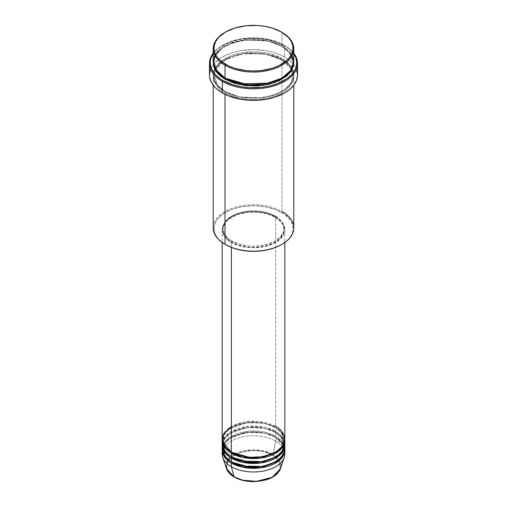 <?xml version="1.0" encoding="UTF-8"?>
<svg xmlns="http://www.w3.org/2000/svg" width="507" height="507" viewBox="0 0 507 507"><rect width="100%" height="100%" fill="white"/><g stroke="black" fill="none" stroke-linecap="round" stroke-linejoin="round"><path stroke-width="0.38" stroke-dasharray="2.54 1.9" d="M234.202 477.03A0.748 0.431 120 0 0 234.576 476.992C239.348 480.623 258.158 484.926 272.424 476.992C286.176 468.753 278.723 457.897 272.424 455.14A0.748 0.431 120 0 0 272.937 454.392L279.103 459.849L280.485 468.62A27.486 15.869 0 0 0 272.937 454.392L275.656 441.09A31.333 18.094 180 0 1 284.674 452.054M231.87 452.358A0.748 0.431 120 0 0 231.344 452.054A0.748 0.431 -60 0 1 231.87 452.358L225.9 447.485L222.909 439.873L224.455 434.328L229.418 428.985L246.96 422.616L264.343 423.358L275.13 427.382A0.748 0.431 -60 0 1 275.656 426.469L257.93 421.355L244.374 421.957L231.344 426.469M231.344 453.271C223.974 450.045 215.247 437.332 231.344 427.686C248.043 418.395 270.066 423.434 275.656 427.686A0.748 0.431 -60 0 1 275.13 427.382L264.343 423.358L246.96 422.616L229.418 428.985L224.455 434.328L222.909 439.873L225.792 447.351L231.61 452.206M231.87 457.232A0.748 0.431 120 0 0 231.344 456.927A0.748 0.431 -60 0 1 231.87 457.232L225.9 452.352L222.909 444.747L224.455 439.201L229.418 433.859L246.96 427.49L264.343 428.231L275.13 432.256A0.748 0.431 -60 0 1 275.656 431.343L265.199 427.35L248.43 426.279L230.596 431.787L224.842 436.819L222.326 442.307M231.344 458.144C223.974 454.918 215.247 442.205 231.344 432.56C248.043 423.269 270.066 428.307 275.656 432.56A0.748 0.431 -60 0 1 275.13 432.256L264.343 428.231L246.96 427.49L229.418 433.859L224.455 439.201L222.909 444.747L225.792 452.225L231.61 457.08M231.87 462.105A0.748 0.431 120 0 0 231.344 461.801A0.748 0.431 -60 0 1 231.87 462.105L225.9 457.225L222.909 449.62L224.455 444.075L229.418 438.732L246.96 432.363L264.343 433.105L275.13 437.129A0.748 0.431 -60 0 1 275.656 436.216L265.199 432.224L248.43 431.153L230.596 436.66L224.842 441.692L222.326 447.18M231.344 463.018C223.974 459.792 215.247 447.079 231.344 437.433C248.043 428.142 270.066 433.181 275.656 437.433A0.748 0.431 -60 0 1 275.13 437.129L264.343 433.105L246.96 432.363L229.418 438.732L224.455 444.075L222.909 449.62L225.792 457.099L231.61 461.953M293.787 227.884A40.287 23.259 0 0 0 281.987 211.438L281.461 212.351A39.54 22.828 0 0 0 225.539 212.351A39.54 22.828 0 0 0 225.539 244.634L218.625 239.253L215.659 235.121L214.721 232.947L214.15 230.729L214.15 226.255L215.659 221.863L216.971 219.753L222.934 214.011L231.534 209.511L242.023 206.647L253.5 205.665L264.977 206.647L275.466 209.511L284.066 214.011L290.029 219.753L291.341 221.863L292.85 226.255L292.85 230.729L292.279 232.947L291.341 235.121L288.375 239.253L281.461 244.634A39.54 22.828 0 0 0 281.461 212.351L281.987 211.438L281.987 59.756A0.748 0.431 -60 0 1 281.461 59.446L267.519 54.243L245.046 53.292L232.688 56.182L222.364 61.518L215.957 68.426L213.96 75.594L217.82 85.43L225.539 91.735A0.748 0.431 -60 0 1 225.013 92.648C215.532 88.497 204.315 72.152 225.013 59.756C246.484 47.804 274.8 54.281 281.987 59.756A40.287 23.259 180 0 1 293.787 76.202A40.287 23.259 180 0 1 268.919 97.693A40.287 23.259 180 0 1 225.013 92.648L225.013 94.353L225.013 92.648A40.287 23.259 180 0 1 213.213 76.202A40.287 23.259 180 0 1 238.081 54.712A40.287 23.259 180 0 1 281.987 59.756L281.987 211.438A40.287 23.259 0 0 0 238.081 206.393A40.287 23.259 0 0 0 213.213 227.884M284.623 45.44L284.097 45.136A43.272 24.982 180 0 1 293.787 53.685L291.664 51.023L286.949 46.948L277.538 42.024L266.061 38.893L253.5 37.816L240.939 38.893L229.462 42.024L220.051 46.948L215.336 51.023L213.213 53.685A43.272 24.982 180 0 1 222.903 45.136A43.272 24.982 180 0 1 284.097 45.136L284.623 45.44A44.02 25.413 180 0 1 293.787 53.172A44.02 25.413 0 0 0 284.623 45.44L284.623 57.012L284.623 45.44A44.02 25.413 0 0 0 222.377 45.44A44.02 25.413 0 0 0 213.213 53.172A44.02 25.413 180 0 1 284.623 45.44L284.097 45.136M225.539 78.332A0.748 0.431 120 0 0 225.013 78.027A0.748 0.431 -60 0 1 225.539 78.332L217.82 72.026L213.96 62.19L215.957 55.029L222.364 48.114L232.688 42.778L245.046 39.888L267.519 40.845L281.461 46.048A0.748 0.431 -60 0 1 281.987 45.136L269.787 40.306L250.452 38.386L228.359 43.406L219.867 48.78L214.765 55.187M213.225 62.19L215.583 54.946L222.351 48.045L232.947 42.797L245.439 40.009L267.981 41.092L281.987 46.352A0.748 0.431 -60 0 1 281.461 46.048L267.519 40.845L245.046 39.888L232.688 42.778L222.364 48.114L215.957 55.029L213.96 62.19L217.712 71.899L225.279 78.179M281.461 59.446A0.748 0.431 -60 0 1 281.987 58.533C274.8 53.064 246.484 46.587 225.013 58.533C204.315 70.936 215.532 87.28 225.013 91.431A0.748 0.431 -60 0 1 225.539 91.735L217.82 85.43L213.96 75.594L215.957 68.426L222.364 61.518L232.688 56.182L245.046 53.292L267.519 54.243L281.461 59.446L289.18 65.752L293.04 75.594L291.043 82.755L284.636 89.663L274.312 95.005L261.954 97.889L239.481 96.938L225.539 91.735A0.748 0.431 120 0 0 225.013 91.431L231.116 94.321L238.081 96.469L249.552 98.13L261.358 97.794L272.493 95.493L281.987 91.431L289.028 85.949L290.72 83.883L293.014 79.523L293.787 74.985L293.014 70.441L290.72 66.081L289.028 64.015L284.642 60.225L279.059 56.999L268.919 53.495L261.358 52.17L253.5 51.72L241.807 52.722L234.507 54.471L227.941 56.999L220 62.057L216.28 66.081L213.986 70.441L213.213 74.985L213.986 79.523L214.949 81.735L216.28 83.883L220 87.907L225.013 91.431C232.2 96.9 260.516 103.377 281.987 91.431C302.685 79.029 291.468 62.684 281.987 58.533A0.748 0.431 120 0 0 281.987 59.756C291.468 63.901 302.685 80.252 281.987 92.648C260.516 104.594 232.2 98.117 225.013 92.648A0.748 0.431 120 0 0 225.539 91.735L239.481 96.938L261.954 97.889L274.312 95.005L284.636 89.663L291.043 82.755L293.04 75.594L289.18 65.752L281.461 59.446M284.833 439.258A31.333 18.094 0 0 0 275.656 426.469A0.748 0.431 120 0 0 275.13 427.382L281.1 432.262L284.091 439.873L282.006 446.274L275.39 452.206L282.006 446.274L284.091 439.873L281.1 432.262L275.13 427.382A0.748 0.431 120 0 0 275.656 427.686A31.333 18.094 180 0 1 284.82 439.873L281.594 432.471L275.656 427.686L275.656 431.343L275.656 427.686A31.333 18.094 180 0 0 241.997 423.649A31.333 18.094 180 0 0 222.18 439.873M284.833 444.132A31.333 18.094 0 0 0 275.656 431.343A31.333 18.094 0 0 0 241.509 427.42A31.333 18.094 0 0 0 222.167 444.132M231.344 242.504L231.344 247.397L231.344 242.504L238.727 245.667L247.384 247.454L256.574 247.714L265.491 246.421L273.381 243.696L279.553 239.76L283.483 234.963L284.833 229.709A31.333 18.094 180 0 1 265.491 246.421A31.333 18.094 180 0 1 231.344 242.504A31.333 18.094 180 0 1 222.167 229.709L222.769 233.239L224.55 236.63L227.447 239.76L231.344 242.504M275.656 216.92A31.333 18.094 180 0 1 284.833 229.709L284.231 226.179L282.45 222.788L279.553 219.658L275.656 216.92L270.909 214.67L265.491 212.997L259.616 211.964L253.5 211.615L247.384 211.964L241.509 212.997L236.091 214.67L231.344 216.92L227.447 219.658L224.55 222.788L222.769 226.179L222.167 229.709A31.333 18.094 180 0 1 241.509 212.997A31.333 18.094 180 0 1 275.656 216.92L275.656 426.469L275.656 216.92M231.87 240.977L231.87 242.2A30.591 17.663 0 0 0 265.205 246.028A30.591 17.663 0 0 0 284.091 229.709A30.591 17.663 0 0 0 275.13 217.224L275.13 216.001A30.591 17.663 180 0 1 284.091 228.492A30.591 17.663 180 0 1 265.205 244.805A30.591 17.663 180 0 1 231.87 240.977L239.082 244.063L247.53 245.813L253.5 246.149L259.47 245.813L267.918 244.063L275.13 240.977L280.479 236.813L283.502 231.933L284.091 228.492L283.502 225.045L280.479 220.165L277.145 217.288L270.497 213.808L265.205 212.173L259.47 211.172L253.5 210.83L244.621 211.59L239.082 212.915L234.095 214.841L229.855 217.288L226.521 220.165L223.498 225.045L222.909 228.492L224.227 233.619L228.068 238.303L231.87 240.977A30.591 17.663 180 0 1 222.909 228.492A30.591 17.663 180 0 1 241.795 212.173A30.591 17.663 180 0 1 275.13 216.001L275.13 217.224A30.591 17.663 0 0 0 241.795 213.396A30.591 17.663 0 0 0 222.909 229.709A30.591 17.663 0 0 0 231.87 242.2L231.87 240.977M297.52 74.985A44.02 25.413 0 0 0 293.667 64.585A44.02 25.413 0 0 0 284.623 57.012A44.02 25.413 0 0 0 213.333 64.585A44.02 25.413 0 0 0 209.48 74.985M293.787 61.581A40.287 23.259 0 0 0 281.987 45.136L281.987 32.34L281.987 45.136A40.287 23.259 0 0 0 238.081 40.091A40.287 23.259 0 0 0 213.213 61.581M284.833 449.006A31.333 18.094 0 0 0 275.656 436.216A0.748 0.431 120 0 0 275.13 437.129L281.1 442.009L284.091 449.62L282.006 456.021L275.39 461.953L282.006 456.021L284.091 449.62L281.1 442.009L275.13 437.129A0.748 0.431 120 0 0 275.656 437.433A31.333 18.094 180 0 1 284.82 449.62L281.594 442.218L275.656 437.433L275.656 441.09L275.656 437.433A31.333 18.094 180 0 0 241.997 433.396A31.333 18.094 180 0 0 222.18 449.62M284.833 453.879A31.333 18.094 0 0 0 275.656 441.09A31.333 18.094 0 0 0 241.509 437.167A31.333 18.094 0 0 0 222.167 453.879M284.674 442.307L281.214 435.697L275.656 431.343A0.748 0.431 120 0 0 275.13 432.256L281.1 437.135L284.091 444.747L282.006 451.148L275.39 457.08L282.006 451.148L284.091 444.747L281.1 437.135L275.13 432.256A0.748 0.431 120 0 0 275.656 432.56A31.333 18.094 180 0 1 284.82 444.747L281.594 437.345L275.656 432.56L275.656 436.216L275.656 432.56A31.333 18.094 180 0 0 241.997 428.523A31.333 18.094 180 0 0 222.18 444.747M284.674 447.18L281.214 440.57L275.656 436.216A31.333 18.094 0 0 0 241.509 432.294A31.333 18.094 0 0 0 222.167 449.006M222.326 452.054A31.333 18.094 180 0 1 242.986 436.838A31.333 18.094 180 0 1 275.656 441.09L272.937 454.392A27.486 15.869 0 0 0 240.616 451.598A27.486 15.869 0 0 0 226.515 468.62L226.249 463.544L229.265 458.125L244.735 450.571L262.163 450.552L272.937 454.392A0.748 0.431 -60 0 1 272.424 455.14L268.368 453.214L263.741 451.788L258.722 450.907L250.876 450.685L240.882 452.434L236.522 454.12L231.249 457.479L228.771 460.153L226.863 464.551L226.863 467.581L227.89 470.553L229.899 473.348L232.808 475.87L236.522 478.012L243.259 480.338M256.124 481.441L258.722 481.219M263.741 480.338L270.478 478.012L274.192 475.87L278.229 471.979L279.75 469.076L280.137 464.551L279.11 461.579L277.101 458.778L272.424 455.14C267.652 451.503 248.842 447.199 234.576 455.14C220.824 463.373 228.277 474.235 234.576 476.992M225.279 32.188A40.287 23.259 180 0 1 281.987 32.34A40.287 23.259 0 0 0 225.013 32.34M213.213 62.798L213.986 58.261L216.28 53.9L220 49.876L225.013 46.352L231.116 43.456L238.081 41.308L245.642 39.983L253.5 39.54L261.358 39.983L268.919 41.308L275.884 43.456L281.987 46.352L287 49.876L290.72 53.9L293.014 58.261L293.787 62.798M210.329 70.023L211.375 67.602L214.683 63.001L219.474 58.863L225.577 55.339L232.751 52.57L240.724 50.662L253.5 49.566L266.276 50.662L274.249 52.57L281.423 55.339L287.526 58.863L292.317 63.001L295.625 67.602L296.671 70.023M275.13 217.224L280.479 221.382L282.773 224.582L284.091 229.709L283.502 233.157L280.479 238.037L277.145 240.914L272.905 243.36L267.918 245.287L262.379 246.611L253.5 247.372L247.53 247.029L241.795 246.028L236.503 244.393L229.855 240.914L226.521 238.037L223.498 233.157L222.909 229.709L223.498 226.261L226.521 221.382L231.87 217.224L239.082 214.131L247.53 212.389L253.5 212.046L259.47 212.389L267.918 214.131L275.13 217.224M275.656 426.469A31.333 18.094 0 0 0 241.509 422.546A31.333 18.094 0 0 0 222.167 439.258M292.235 55.187L281.987 45.136A0.748 0.431 120 0 0 281.461 46.048L289.18 52.354L293.04 62.19L290.334 70.498L281.721 78.179L290.334 70.498L293.04 62.19L289.18 52.354L281.461 46.048A0.748 0.431 120 0 0 281.987 46.352L289.674 52.563L293.775 62.19M225.539 244.634L225.013 244.33A40.287 23.259 180 0 1 225.013 211.432A40.287 23.259 180 0 1 281.987 211.438M281.461 32.036L281.987 32.34M231.718 452.016C227.884 449.772 225.273 447.168 223.898 444.214L222.909 439.873C221.242 425.316 257.733 416.317 275.282 427.724C283.578 432.915 284.218 437.852 284.091 439.873C285.758 454.424 249.273 463.423 231.718 452.016M231.718 456.889C227.884 454.646 225.273 452.041 223.898 449.088L222.909 444.747C221.242 430.19 257.733 421.19 275.282 432.598C283.578 437.788 284.218 442.725 284.091 444.747C285.758 459.298 249.273 468.297 231.718 456.889M283.381 445.926L284.091 449.62C285.758 464.171 249.273 473.17 231.718 461.763C227.884 459.519 225.273 456.915 223.898 453.961L222.909 449.62C221.242 435.063 257.733 426.064 275.282 437.471L283.083 445.228M225.387 77.989C220.488 75.125 217.129 71.798 215.31 68.001L213.96 62.19C211.882 43.203 258.931 31.688 281.613 46.391C286.544 49.274 289.915 52.627 291.721 56.448L293.04 62.19C295.118 81.177 248.069 92.692 225.387 77.989M291.474 69.345L281.613 59.788L263.767 53.856L243.113 53.875L225.298 59.845L215.202 70.017L213.96 75.594L215.31 81.405C217.129 85.201 220.488 88.529 225.387 91.393C248.069 106.096 295.118 94.575 293.04 75.594L291.798 70.017M284.833 229.709L284.833 242.504M284.091 228.492L284.091 229.709M293.787 76.202L293.787 85.22M213.213 76.202L213.213 85.22M222.909 228.492L222.909 229.709M222.167 229.709L222.167 242.504M222.377 45.44L222.903 45.136"/><path stroke-width="0.76" d="M284.674 452.054A31.333 18.094 180 0 1 284.269 457.308L280.485 468.62L272.139 477.277L256.732 481.371L242.802 480.23L234.063 476.834A0.748 0.431 120 0 0 234.202 477.03A0.748 0.431 -60 0 1 234.063 476.834A27.486 15.869 0 0 0 261.555 480.782A27.486 15.869 0 0 0 280.485 468.62C278.622 473.57 274.027 477.258 266.688 479.685L252.917 481.65C245.673 481.511 239.437 479.964 234.202 477.03C230.235 474.723 227.668 471.916 226.515 468.62A27.486 15.869 0 0 0 234.063 476.834L231.344 466.674L234.063 476.834L226.515 468.62L222.731 457.308A31.333 18.094 180 0 1 222.326 452.054M231.344 426.469L223.524 433.992L222.478 441.819L231.344 452.054A31.333 18.094 0 0 0 265.491 455.977A31.333 18.094 0 0 0 284.833 439.258L284.833 242.504M231.61 452.206L231.87 452.358A0.748 0.431 -60 0 1 231.344 453.271L231.344 456.927A31.333 18.094 0 0 0 265.491 460.85A31.333 18.094 0 0 0 284.833 444.132L284.833 440.482A31.333 18.094 180 0 1 265.491 457.194A31.333 18.094 180 0 1 231.344 453.271A31.333 18.094 180 0 1 222.167 440.482A31.333 18.094 180 0 1 222.18 439.873M222.326 442.307L224.715 451.287L231.344 456.927L231.344 453.271A0.748 0.431 120 0 0 231.87 452.358L249.324 457.365L262.658 456.718L275.39 452.206L262.658 456.718L249.324 457.365L231.87 452.358M231.61 457.08L231.87 457.232A0.748 0.431 -60 0 1 231.344 458.144L231.344 461.801A31.333 18.094 0 0 0 265.491 465.724A31.333 18.094 0 0 0 284.833 449.006L284.833 445.355A31.333 18.094 180 0 1 265.491 462.067A31.333 18.094 180 0 1 231.344 458.144A31.333 18.094 180 0 1 222.167 445.355A31.333 18.094 180 0 1 222.18 444.747M222.326 447.18L224.715 456.161L231.344 461.801L231.344 458.144A0.748 0.431 120 0 0 231.87 457.232L249.324 462.238L262.658 461.592L275.39 457.08L262.658 461.592L249.324 462.238L231.87 457.232M231.61 461.953L231.87 462.105A0.748 0.431 -60 0 1 231.344 463.018L231.344 466.674A31.333 18.094 0 0 0 265.491 470.597A31.333 18.094 0 0 0 284.833 453.879L284.833 450.229A31.333 18.094 180 0 1 265.491 466.941A31.333 18.094 180 0 1 231.344 463.018A31.333 18.094 180 0 1 222.167 450.229A31.333 18.094 180 0 1 222.18 449.62M214.765 55.187L213.263 62.76L215.494 69.301L225.013 78.027L225.013 65.238L225.539 64.319A39.54 22.828 180 0 1 225.539 32.036A39.54 22.828 180 0 1 281.461 32.036L272.139 28.043L264.977 26.332L257.379 25.458L245.787 25.787L234.861 28.043L225.539 32.036L218.625 37.417L215.659 41.555L214.15 45.941L214.15 50.415L214.721 52.633L216.971 56.917L220.621 60.865L228.416 65.828L234.861 68.312L245.787 70.568L253.5 71.005L261.213 70.568L272.139 68.312L278.584 65.828L286.379 60.865L288.375 58.939L291.341 54.807L292.85 50.415L292.85 45.941L291.341 41.555L288.375 37.417L281.461 32.036A39.54 22.828 180 0 1 281.461 64.319A39.54 22.828 180 0 1 225.539 64.319L225.013 65.238A40.287 23.259 0 0 0 281.987 65.238A40.287 23.259 0 0 0 281.987 32.34L281.987 32.34A40.287 23.259 180 0 1 293.787 48.786A40.287 23.259 180 0 1 268.919 70.277A40.287 23.259 180 0 1 225.013 65.238L225.013 78.027A40.287 23.259 0 0 0 268.919 83.072A40.287 23.259 0 0 0 293.787 61.581L293.787 48.786M281.987 211.438A40.287 23.259 180 0 1 281.987 244.33A40.287 23.259 180 0 1 225.013 244.33L225.539 244.634A39.54 22.828 0 0 0 281.461 244.634L275.466 247.473L268.634 249.583L261.213 250.883L253.5 251.32L245.787 250.883L238.366 249.583L231.534 247.473L225.013 244.33A40.287 23.259 0 0 0 268.919 249.374A40.287 23.259 0 0 0 293.787 227.884L293.787 85.22M222.377 81.38A44.02 25.413 0 0 0 278.356 84.384A44.02 25.413 0 0 0 293.787 53.172A44.02 25.413 180 0 1 297.52 63.407A44.02 25.413 180 0 1 270.345 86.887A44.02 25.413 180 0 1 222.377 81.38L222.377 92.952A44.02 25.413 0 0 0 270.345 98.459A44.02 25.413 0 0 0 297.52 74.985L296.671 79.941L294.168 84.707L290.099 89.099L284.623 92.952L274.249 97.395L266.276 99.302L257.816 100.272L249.184 100.272L240.724 99.302L229.044 96.115L222.377 92.952L222.377 81.38A44.02 25.413 180 0 1 209.48 63.407A44.02 25.413 180 0 1 213.213 53.172A44.02 25.413 0 0 0 222.377 81.38L222.903 80.467L222.377 81.38M293.787 53.685A43.272 24.982 180 0 1 277.196 83.706A43.272 24.982 180 0 1 222.903 80.467L233.1 84.834L240.939 86.703L249.26 87.66L261.942 87.299L270.06 85.879L277.538 83.573L286.949 78.648L291.664 74.573L294.909 70.048L295.942 67.672L296.772 62.798L295.942 57.925L293.477 53.241M225.539 78.332A0.748 0.431 -60 0 1 225.013 79.244L216.971 72.609L213.225 62.19L213.986 67.336L216.28 71.702L220 75.72L225.013 79.244A0.748 0.431 120 0 0 225.539 78.332L248.056 84.802L265.262 83.985L281.721 78.179L265.262 83.985L248.056 84.802L225.279 78.179M231.344 453.271L242.6 457.441L260.763 458.081L278.736 451.205L283.559 445.59L284.82 439.873A31.333 18.094 180 0 1 284.833 440.482M231.344 247.397L231.344 452.054L231.344 247.397M225.013 94.353L225.013 244.33L225.013 94.353M284.269 457.308A31.333 18.094 180 0 1 262.683 471.18A31.333 18.094 180 0 1 231.344 466.674L231.344 463.018A0.748 0.431 120 0 0 231.87 462.105L249.324 467.112L262.658 466.465L275.39 461.953L262.658 466.465L249.324 467.112L231.87 462.105M231.344 463.018L242.6 467.188L260.763 467.822L278.736 460.952L283.559 455.337L284.82 449.62A31.333 18.094 180 0 1 284.833 450.229M231.344 458.144L242.6 462.314L260.763 462.954L278.736 456.078L283.559 450.463L284.82 444.747A31.333 18.094 180 0 1 284.833 445.355M222.167 445.355L222.167 449.006A31.333 18.094 0 0 0 231.344 461.801L243.024 466.06L261.91 466.434L271.942 463.632L279.813 458.829L284.078 452.954L284.674 447.18M222.167 450.229L222.167 453.879A31.333 18.094 0 0 0 231.344 466.674A31.333 18.094 180 0 1 222.731 457.308M242.967 480.268L248.278 481.219L256.124 481.441M258.722 481.219L263.741 480.338M225.539 32.036L225.013 32.34A40.287 23.259 0 0 0 225.013 65.238A40.287 23.259 180 0 1 213.213 48.786A40.287 23.259 180 0 1 225.279 32.188M213.213 48.786L213.213 61.581A40.287 23.259 0 0 0 225.013 78.027L241.611 83.807L268.431 83.186L281.581 78.262L290.492 70.79L293.749 62.551L292.235 55.187M213.523 53.241L211.058 57.925L210.437 60.352L210.228 62.798L211.058 67.672L213.523 72.362L215.336 74.573L220.051 78.648L222.903 80.467A43.272 24.982 180 0 1 213.213 53.685M293.775 62.19L293.591 65.08L292.051 69.554L290.72 71.702L287 75.72L279.059 80.778L268.919 84.289L257.448 85.949L245.642 85.613L234.507 83.313L225.013 79.244L239.424 84.593L262.677 85.449L275.352 82.343L285.783 76.709L292.064 69.535L293.775 62.19M209.48 63.407L209.48 74.985A44.02 25.413 0 0 0 222.377 92.952L216.901 89.099L214.683 86.963L211.375 82.362L209.695 77.476L209.48 74.985L210.329 70.023M296.671 70.023L297.52 74.985L297.52 63.407M213.213 85.22L213.213 227.884A40.287 23.259 0 0 0 225.013 244.33L225.013 244.33M222.167 242.504L222.167 439.258A31.333 18.094 0 0 0 231.344 452.054C236.934 456.313 258.957 461.345 275.656 452.054C291.753 442.408 283.026 429.695 275.656 426.469M222.167 440.482L222.167 444.132A31.333 18.094 0 0 0 231.344 456.927L243.024 461.186L261.91 461.56L271.942 458.759L279.813 453.955L284.078 448.08L284.674 442.307M234.576 476.992A0.748 0.431 -60 0 1 234.202 477.03M281.987 244.33L281.461 244.634M291.798 70.017L291.474 69.345M283.381 445.926L283.083 445.228"/></g></svg>
